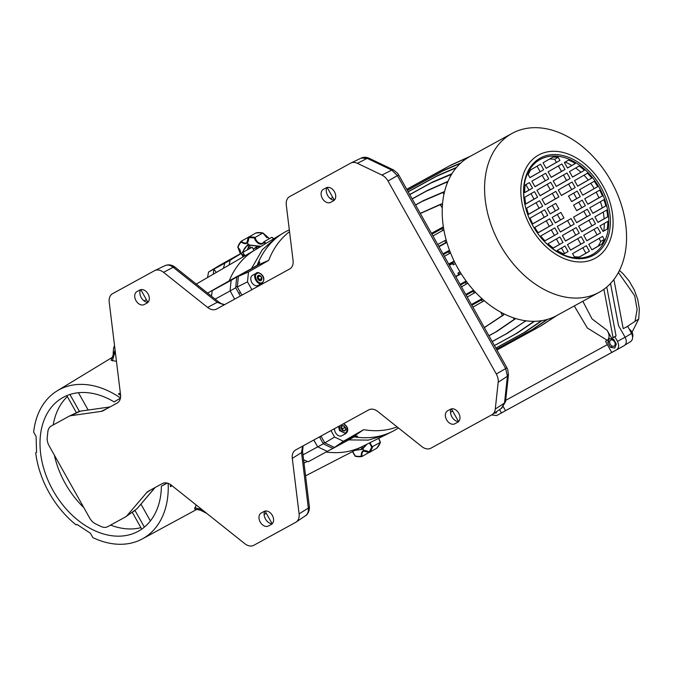 <?xml version="1.0" encoding="UTF-8"?>
<svg xmlns="http://www.w3.org/2000/svg" width="673" height="673" viewBox="0 0 673 673"><rect width="100%" height="100%" fill="white"/><g stroke="black" fill="none" stroke-linecap="round" stroke-linejoin="round"><path stroke-width="1.01" d="M257.364 265.44L258.264 262.571L259.795 261.94L258.668 264.691L268.67 260.392A112.063 79.103 -118.7 0 1 289.541 231.655M258.264 262.571A113.274 79.952 -118.7 0 1 284.275 232.454A113.274 79.952 -118.7 0 1 289.323 229.88M398.45 427.952A113.274 79.952 -118.7 0 1 356.244 437.164L353.451 436.499M258.499 262.68L259.795 261.94M397.129 426.909A112.063 79.103 -118.7 0 1 363.656 429.668L354.679 435.793L357.59 436.222L356.269 436.903M357.59 436.222L356.244 437.164M259.181 284.814A5.191 3.668 -118.7 0 1 258.558 285.293A5.191 3.668 -118.7 0 1 257.759 285.571M268.67 260.392L248.48 271.993L247.487 281.852L251.887 289.693M330.965 430.602L334.59 437.063L343.466 441.261L363.656 429.668M248.48 271.993L238.393 276.325L258.668 264.691M241.918 295.161L237.325 286.976L238.393 276.325M334.59 437.063L324.832 442.901L320.996 436.062M237.325 286.976L247.487 281.852M354.679 435.793L334.414 447.427L324.832 442.901M334.414 447.427L343.466 441.261M338.511 426.463L339.478 430.552L345.787 433.589L341.842 435.751A5.771 4.072 -118.7 0 1 335.533 432.714A5.771 4.072 -118.7 0 1 334.565 428.625M341.606 429.34A2.885 2.036 61.3 0 0 343.71 431.014A2.885 2.036 61.3 0 0 345.476 430.005A2.885 2.036 61.3 0 0 345.14 427.313A2.885 2.036 61.3 0 0 343.028 425.639A2.885 2.036 61.3 0 0 341.261 426.657A2.885 2.036 61.3 0 0 341.606 429.34L343.71 431.014L345.476 430.005L345.14 427.313L343.028 425.639L341.261 426.657L341.606 429.34M343.667 430.989L345.476 430.005M343.028 425.639L340.664 426.943M345.14 427.313L342.767 428.608L341.245 427.405M343.028 430.619L342.767 428.608M618.537 325.656L610.512 283.493L618.504 325.589L625.108 337.223C626.908 341.026 626.613 343.844 624.224 345.661L496.615 415.578L501.444 412.936L499.559 409.588M614.853 336.752L611.816 338.418L607.113 330.334C609.629 334.59 609.696 337.939 607.332 340.37L605.532 341.362L611.757 352.45L616.577 349.8C618.967 347.983 619.261 345.173 617.469 341.362L614.853 336.752L616.056 335.945L606.777 287.051M603.9 289.306L613.061 337.585L616.056 335.945M611.816 338.418L613.061 337.585M609.393 338.536L613.675 339.31L616.342 344.08L614.743 348.067L610.47 347.302L607.795 342.532L609.393 338.536M496.758 411.489L496.102 413.121L494.714 412.869M491.61 414.913L496.598 415.586M611.757 352.45L501.444 412.936M609.78 341.396L607.795 342.532M612.388 346.191L610.47 347.302M505.675 400.368L607.357 344.61M607.332 340.37L587.327 327.995L574.271 305.954M505.516 410.723L503.295 406.761M625.116 344.963L630.542 341.648C632.889 339.882 633.226 337.131 631.535 333.387L627.774 326.422L623.206 328.601L613.894 279.514M626.117 327.213L638.719 318.968L632.04 332.252M638.719 318.968L639.35 308.907L637.735 299.418L634.37 290.122L629.162 281.036L622.895 273.558L619.48 270.462M630.542 341.648L625.108 344.971M610.731 340.084A3.466 2.456 60.1 0 1 614.567 341.901A3.466 2.456 60.1 0 1 614.146 346.107A3.466 2.456 60.1 0 1 614.121 346.124A3.466 2.456 60.1 0 1 610.285 344.307A3.466 2.456 60.1 0 1 610.705 340.101A3.466 2.456 60.1 0 1 610.731 340.084M632.628 337.173A5.771 4.088 -119.9 0 0 629.305 329.265M333.48 200.79A7.437 5.266 -119.9 0 0 334.464 191.771A7.437 5.266 -119.9 0 0 326.203 187.817L323.334 189.391A7.437 5.266 -119.9 0 0 322.964 189.626A7.437 5.266 -119.9 0 0 322.409 198.501A7.437 5.266 -119.9 0 0 330.35 202.489A7.437 5.266 -119.9 0 0 330.611 202.363L333.48 200.79M147.093 302.985A7.437 5.266 -119.9 0 0 148.068 293.966A7.437 5.266 -119.9 0 0 139.816 290.013L136.947 291.586A7.437 5.266 -119.9 0 0 136.577 291.821A7.437 5.266 -119.9 0 0 136.022 300.696A7.437 5.266 -119.9 0 0 143.963 304.684A7.437 5.266 -119.9 0 0 144.224 304.549L147.093 302.985M326.06 452.012A112.004 79.061 61.3 0 0 362.124 446.62L392.78 431.284M304.028 463.108L307.309 461.375M140.909 527.674A76.411 54.118 60.1 0 1 110.591 525.1M83.78 507.56A76.411 54.118 60.1 0 1 54.378 455.158M53.234 424.932A76.411 54.118 60.1 0 1 67.359 396.599M132.303 512.33L141.692 529.054A76.613 54.261 -119.9 0 0 142.129 528.835M120.417 398.248L114.09 401.882A76.756 54.362 -119.9 0 0 63.312 397.306A76.756 54.362 -119.9 0 0 63.144 397.398A76.756 54.362 -119.9 0 0 53.032 490.466A76.756 54.362 -119.9 0 0 138.259 531.266A76.756 54.362 -119.9 0 0 139.748 530.408A76.756 54.362 -119.9 0 0 161.385 486.167L166.896 483.004M200.933 510.445L206.577 513.314M348.664 439.906L368.4 440.108L386.294 434.632M392.931 431.208A113.274 79.952 -118.7 0 1 354.234 436.878L333.017 448.378A132.892 93.808 -118.7 0 1 323.326 443.793L303.018 454.855M248.295 244.98A18.617 13.182 -119.9 0 0 247.731 245.317L249.582 248.615M263.9 242.019A6.057 4.29 60.1 0 1 262.815 243.054A6.057 4.29 60.1 0 1 256.034 239.866A6.057 4.29 60.1 0 1 255.134 237.443L254.444 238.091L255.319 240.269C258.415 244.509 261.284 245.292 263.934 242.633A25.389 17.986 60.1 0 1 265.305 243.752M369.435 442.994L371.715 447.057A25.389 17.986 60.1 0 1 368.728 452.063C363.723 448.992 361.216 450.363 361.224 456.176A25.389 17.986 60.1 0 1 355.352 456.033L352.627 451.533M247.361 242.945L248.774 244.736M362.983 448.285L363.681 450.473M454.872 423.788L457.741 422.215A7.437 5.266 -119.9 0 0 458.717 413.197A7.437 5.266 -119.9 0 0 450.464 409.251L447.595 410.824A7.437 5.266 -119.9 0 0 447.225 411.06A7.437 5.266 -119.9 0 0 446.67 419.927A7.437 5.266 -119.9 0 0 454.612 423.914A7.437 5.266 -119.9 0 0 454.872 423.788M268.485 525.983L271.354 524.41A7.437 5.266 -119.9 0 0 272.329 515.392A7.437 5.266 -119.9 0 0 264.077 511.446L261.208 513.019A7.437 5.266 -119.9 0 0 260.83 513.255A7.437 5.266 -119.9 0 0 260.283 522.122A7.437 5.266 -119.9 0 0 268.216 526.109A7.437 5.266 -119.9 0 0 268.485 525.983M381.919 175.056A11.542 8.177 60.1 0 1 388.01 181.02L496.295 373.986A11.542 8.177 60.1 0 1 498.188 382.256L495.278 409.041A11.542 8.177 60.1 0 1 492.333 414.484A11.542 8.177 60.1 0 1 491.862 414.77L430.871 448.21A11.542 8.177 60.1 0 1 421.836 446.586L377.797 411.506A11.542 8.177 -119.9 0 0 368.762 409.874L295.683 449.943A11.542 8.177 -119.9 0 0 295.22 450.229A11.542 8.177 -119.9 0 0 292.301 458.38L299.09 513.886A11.542 8.177 60.1 0 1 296.17 522.038A11.542 8.177 60.1 0 1 295.708 522.324L253.797 545.298A11.542 8.177 60.1 0 1 244.77 543.666L171.363 485.199A11.542 8.177 -119.9 0 0 162.336 483.576L148.346 491.24A11.542 8.177 -119.9 0 0 147.875 491.526A11.542 8.177 -119.9 0 0 146.68 492.602L127.012 515.653A11.542 8.177 60.1 0 1 125.817 516.729A11.542 8.177 60.1 0 1 125.346 517.015L107.756 526.656A11.542 8.177 60.1 0 1 101.034 526.488L95.726 523.947A11.542 8.177 60.1 0 1 89.627 517.983L49.121 445.804A11.542 8.177 60.1 0 1 47.228 437.534L47.859 431.738A11.542 8.177 60.1 0 1 51.274 426.009L68.865 416.36A11.542 8.177 60.1 0 1 69.151 416.217A11.542 8.177 60.1 0 1 70.917 415.687L101.11 411.396A11.542 8.177 -119.9 0 0 102.876 410.867A11.542 8.177 -119.9 0 0 103.154 410.723L117.144 403.051A11.542 8.177 -119.9 0 0 120.534 394.614L109.211 302.11A11.542 8.177 60.1 0 1 112.593 293.672L154.504 270.697A11.542 8.177 60.1 0 1 154.782 270.554A11.542 8.177 60.1 0 1 163.531 272.329L207.578 307.41A11.542 8.177 -119.9 0 0 216.327 309.185A11.542 8.177 -119.9 0 0 216.605 309.033L289.693 268.964A11.542 8.177 -119.9 0 0 293.075 260.527L286.286 205.029A11.542 8.177 60.1 0 1 289.668 196.592L350.658 163.144A11.542 8.177 60.1 0 1 350.944 163.001A11.542 8.177 60.1 0 1 357.388 163.312L381.919 175.056L391.745 170.101L367.206 158.357L357.388 163.312M334.288 200.192A8.076 5.721 60.1 0 1 327.726 195.582A8.076 5.721 60.1 0 1 326.859 187.54M147.9 302.387A8.076 5.721 60.1 0 1 141.338 297.769A8.076 5.721 60.1 0 1 140.472 289.735M451.12 408.965A8.076 5.721 -119.9 0 0 451.987 417.008A8.076 5.721 -119.9 0 0 458.549 421.618M264.725 511.16A8.076 5.721 -119.9 0 0 265.591 519.203A8.076 5.721 -119.9 0 0 272.161 523.813M110.103 406.921L80.348 411.144A10.76 7.622 -119.9 0 0 78.699 411.64A10.76 7.622 -119.9 0 0 78.438 411.775M80.684 411.094L78.968 411.514M327.171 187.456L332.748 197.399A12.324 8.732 -119.9 0 0 334.506 199.965M140.783 289.651L146.361 299.594A12.324 8.732 -119.9 0 0 148.119 302.152M272.178 523.796L266.264 513.255A12.324 8.732 60.1 0 1 265.221 511.043M458.565 421.601L452.651 411.06A12.324 8.732 60.1 0 1 451.608 408.848M215.158 299.132L230.158 290.904L234.65 299.14M283.888 232.681L254.478 250.28A112.004 79.061 61.3 0 0 229.224 280.792L217.429 287.691M313.744 440.041L317.664 446.83L327.246 451.364L308.251 461.779A132.732 93.69 61.3 0 1 304.045 459.911L303.666 460.122M144.358 527.119L135.021 510.487M79.372 411.329L69.925 394.487M66.812 395.631L76.411 412.734M120.316 392.872L118.406 393.983A85.471 60.536 60.1 0 1 120.602 395.371M116.471 361.409L111.112 360.215L115.091 350.153M168.141 483.357A85.412 60.494 60.1 0 1 142.314 538.913A85.412 60.494 60.1 0 1 92.857 537.618L90.418 533.26L76.991 524.435L76.133 524.906A83.107 58.862 -119.9 0 1 35.703 452.862L36.561 452.391L36.098 436.466L33.65 432.108A85.412 60.494 60.1 0 1 57.255 390.803A85.412 60.494 60.1 0 1 120.467 397.979M78.43 392.712L88.155 410.034M140.951 504.119L150.382 520.927M203.599 510.874L194.581 509.007L196.188 504.969M172.086 485.78L170.404 486.646A85.471 60.536 -119.9 0 0 170.387 484.493M210.868 295.708L211.65 295.279A132.732 93.69 61.3 0 1 212.231 290.669L231.226 280.254A132.732 93.69 -118.7 0 0 230.158 290.904L235.769 287.758L240.286 296.053M229.224 280.792L250.171 269.343M212.231 290.669L217.438 287.556M223.747 283.939L207.57 293.083M210.775 295.64L211.667 295.127M313.828 439.999L317.664 446.83M114.09 401.882L120.433 398.189M167.333 483.105L161.385 486.167M243.121 256.867L241.228 253.485L219.718 265.28L208.571 272.052L207.503 277.554M213.265 274.205L213.879 269.141L208.571 272.052M229.165 264.977L230.073 260.258L224.774 263.168L223.436 268.3M241.228 253.485L230.073 260.258M114.603 346.166L113.619 347.756L113.123 354.074M319.465 436.903L323.326 443.793M235.769 287.758A132.892 93.808 -118.7 0 1 236.846 276.99L257.128 265.347A113.274 79.952 -118.7 0 1 284.031 232.597M231.226 280.254L236.846 276.99M277.579 236.349L262.268 249.776L251.517 268.569M333.017 448.378L327.246 451.364M35.703 452.862L36.552 452.349M76.991 524.444L76.133 524.906M216.277 272.456L213.879 269.141L224.774 263.168M244.181 256.253L243.407 254.874L242.347 255.488M242.12 254.259L243.407 254.874M221.484 264.262L252.173 247.193L221.484 264.262M244.888 255.841L242.995 252.468M254.041 250.524L252.173 247.193M258.037 248.135A12.694 8.993 -119.9 0 0 254.041 248.556L253.208 249.035M254.041 248.556L255.933 247.235A12.905 9.144 -119.9 0 1 260.207 246.831M248.884 244.694L250.735 247.992M362.183 446.594L363.092 448.218M362.856 448.369A18.617 13.182 -119.9 0 1 361.948 448.849L361.022 447.192M248.514 237.889A6.057 4.29 60.1 0 1 246.848 242.659A6.057 4.29 60.1 0 1 241.313 241.153L241.069 242.061C246.082 245.123 248.581 243.752 248.573 237.948A25.389 17.986 60.1 0 1 254.444 238.091M240.598 253.544L238.091 247.058A25.389 17.986 60.1 0 1 241.069 242.061M266.037 243.315A25.969 18.39 -119.9 0 0 264.077 241.725L263.934 242.633L264.077 241.725L271.707 237.342L272.388 237.687L271.808 237.3A25.969 18.39 -119.9 0 1 273.608 238.747M262.764 233.06L255.134 237.443A25.969 18.39 -119.9 0 0 248.379 237.275L248.573 237.948L248.379 237.275L256.009 232.892L256.935 232.967L256.11 232.841A25.969 18.39 -119.9 0 1 262.84 233.009L269.385 238.671M249.086 236.871L241.237 241.203L237.779 246.991M241.178 241.296A25.969 18.39 -119.9 0 0 237.88 246.907L238.091 247.058M361.906 456.487A25.969 18.39 -119.9 0 1 355.369 456.277L355.352 456.033M361.224 456.176L362.124 456.445A6.057 4.29 60.1 0 1 363.664 451.061L368.93 452.517L362.032 456.479L355.243 456.319M370.184 442.624A6.057 4.29 60.1 0 0 371.025 444.777A6.057 4.29 60.1 0 0 372.632 446.813A25.969 18.39 -119.9 0 1 369.199 452.567L368.728 452.063L369.199 452.567L376.922 448.125A25.969 18.39 -119.9 0 0 380.346 442.397L371.715 447.057M248.934 236.77L249.38 237.106L249.018 236.728M378.638 438.426L380.253 442.43M273.659 238.713A25.549 18.095 -119.9 0 0 272.388 237.687M266.962 237.762L262.84 233.009M377.242 447.352L376.922 448.125L377.242 447.352M378.672 438.409L380.346 442.397M611.034 181.02A90.603 63.952 -118.7 0 1 599.13 292.318A90.603 63.952 -118.7 0 1 500.106 244.728A90.603 63.952 -118.7 0 1 512.01 133.431A90.603 63.952 -118.7 0 1 611.034 181.02M512.01 133.431L469.628 156.666A90.603 63.952 61.3 0 0 457.724 267.963A90.603 63.952 61.3 0 0 556.748 315.561L599.13 292.318M602.991 185.941A58.862 41.549 -118.7 0 1 595.756 257.969A58.862 41.549 -118.7 0 1 530.921 227.331A58.862 41.549 -118.7 0 1 538.148 155.303A58.862 41.549 -118.7 0 1 602.991 185.941M533.041 226.111A55.405 39.11 -118.7 0 1 530.56 221.316A55.405 39.11 -118.7 0 1 541.529 157.432A55.405 39.11 -118.7 0 1 600.871 187.153A55.405 39.11 -118.7 0 1 595.226 254.243A55.405 39.11 -118.7 0 1 535.001 229.426A55.405 39.11 -118.7 0 1 533.041 226.111M530.585 221.358A54.244 38.294 -118.7 0 1 541.353 158.845A54.244 38.294 -118.7 0 1 599.45 187.952A54.244 38.294 -118.7 0 1 593.939 253.628A54.244 38.294 -118.7 0 1 534.976 229.384M406.761 189.306L449.514 165.861L469.005 157.011M406.744 189.281L450.784 165.137L470.562 156.153M496.952 350.027L540.974 325.85L557.025 315.41M539.704 326.582L556.134 315.889M496.531 349.279L533.411 329.055L547.671 319.322M496.497 349.22L532.099 329.703L547.048 319.507M495.883 348.118L525.512 331.873L542.026 320.617M495.85 348.067L524.2 332.521L541.546 320.693M494.462 345.594L517.066 333.202L534.522 321.29M494.436 345.543L515.754 333.858L534.051 321.374M492.207 341.581L507.602 333.135L525.874 320.777M524.124 320.508L524.646 321.601L525.966 320.954M492.182 341.522L506.281 333.791L524.646 321.601M488.951 335.777L496.96 331.385L515.425 318.792L515.232 318.388M513.297 317.757L514.113 319.439L515.425 318.792M488.918 335.718L495.648 332.033L514.113 319.439M484.367 327.608L503.707 314.888L502.967 313.349M500.788 312.188L502.395 315.536L503.707 314.888M484.324 327.524L502.395 315.536M472.892 307.157L484.274 300.688M482.591 301.79L481.473 299.931L482.575 299.207M471.832 305.273L481.473 299.931M482.003 298.686L471.403 304.499M467.213 297.045L475.508 292.309M474.213 293.159L473.094 291.3L474.019 290.694M466.153 295.153L473.094 291.3M473.548 290.172L465.758 294.446M461.493 286.841L467.777 283.215M466.355 284.149L465.287 282.366L466.524 281.558M460.475 285.032L465.287 282.366M466.137 281.028L460.088 284.343M461.098 273.633L459.752 274.508L458.683 272.733L460.004 271.867M455.335 263.505L453.198 264.842L452.407 263.53L449.421 265.339M455.638 276.41L458.818 274.685L457.901 273.171L459.962 271.808M453.795 264.506L452.719 262.731L454.401 261.637M449.093 264.741L452.719 262.731M454.124 261.065L448.698 264.043M444.39 256.363L450.506 252.871M449.505 253.528L448.437 251.744L449.732 250.894M443.372 254.554L448.437 251.744M449.497 250.255L442.969 253.839M446.864 242.415L438.989 246.739M438.779 246.368L446.763 242.07M446.157 239.95L444.752 240.648L445.753 242.574M437.719 244.476L444.752 240.648M432.949 235.987L443.852 229.838M442.884 230.469L441.816 228.694L443.473 227.609M431.94 234.179L441.816 228.694M443.347 226.826L431.469 233.338M420.339 213.501L440.192 204.701L442.254 207.881M440.192 204.701L441.412 203.894L442.397 205.4M420.263 213.375L441.412 203.894M415.578 205.029L422.308 201.345L442.884 192.52L443.944 194.169M442.884 192.52L444.113 191.712L444.407 192.158M415.527 204.929L423.527 200.537L444.113 191.712M412.162 198.939L426.27 191.208L446.451 182.257L447.158 183.35M446.451 182.257L447.831 181.693M412.103 198.838L427.498 190.4L447.68 181.449M409.748 194.64L431.065 182.947L451.558 174.357M409.689 194.531L432.293 182.139L451.945 173.727M408.175 191.83L436.525 176.292L456.134 167.88M408.116 191.729L437.753 175.476L456.504 167.442M407.367 190.392L442.969 170.875L460.29 163.455M407.308 190.291L444.188 170.067L460.862 162.925M450.784 165.137L449.514 165.861M532.099 329.703L533.411 329.055M525.512 331.873L524.2 332.521M517.066 333.202L515.754 333.858M507.602 333.135L506.281 333.791M496.96 331.385L495.648 332.033M485.342 327.07L484.35 327.566M455.806 276.704L459.752 274.508M457.901 273.171L458.683 272.733M455.646 276.426L458.818 274.685M452.407 263.53L449.354 265.212M421.239 212.836L420.305 213.45M423.527 200.537L422.308 201.345M427.498 190.4L426.27 191.208M432.293 182.139L431.065 182.947M437.753 175.476L436.525 176.292M442.969 170.875L444.188 170.067M602.571 236.4L604.295 239.47A53.091 37.478 -118.7 0 1 601.738 244.198L591.904 249.851L588.799 244.316L602.571 236.4M599.963 225.918L607.845 221.392A53.091 37.478 -118.7 0 1 607.282 229.039L603.067 231.453L599.963 225.918M586.822 240.791L583.71 235.256L597.489 227.339L600.594 232.875L586.822 240.791M594.882 216.866L606.743 210.052A53.091 37.478 -118.7 0 1 607.669 216.841L597.986 222.401L594.882 216.866M581.733 231.731L578.629 226.195L592.408 218.279L595.512 223.815L581.733 231.731M589.8 207.806L603.908 199.696A53.091 37.478 -118.7 0 1 605.818 205.921L592.905 213.341L589.8 207.806M590.431 214.763L576.652 222.67L573.547 217.135L587.327 209.227L590.431 214.763L586.89 216.706L583.819 211.238M602.428 195.893L587.823 204.281L584.711 198.745L599.702 190.139A53.091 37.478 -118.7 0 1 602.428 195.893L598.886 197.837A53.091 37.478 61.3 0 0 596.194 192.15M576.694 210.674L573.581 205.139L582.238 200.167L585.35 205.702L576.694 210.674M543.044 162.79L552.878 157.137A53.091 37.478 -118.7 0 1 558.211 157.339L559.928 160.41L546.148 168.326L543.044 162.79M567.49 168.048L564.378 162.513L568.592 160.098A53.091 37.478 -118.7 0 1 575.373 163.522L567.49 168.048M548.125 171.842L561.905 163.934L565.017 169.47L551.237 177.378L548.125 171.842M572.572 177.108L569.459 171.573L579.142 166.012A53.091 37.478 -118.7 0 1 584.433 170.294L572.572 177.108M553.214 180.902L566.994 172.995L570.098 178.53L556.319 186.438L553.214 180.902M577.653 186.169L574.549 180.625L587.462 173.213A53.091 37.478 -118.7 0 1 591.769 178.059L577.653 186.169M572.075 182.047L575.179 187.582L561.4 195.498L558.296 189.963L572.075 182.047M594.242 181.298A53.091 37.478 -118.7 0 1 597.725 186.614L582.734 195.22L579.63 189.685L594.242 181.298M568.5 196.079L577.156 191.107L580.261 196.642L571.604 201.614L568.5 196.079M589.43 251.265L579.596 256.918A53.091 37.478 -118.7 0 1 574.262 256.716L572.546 253.645L586.326 245.729L589.43 251.265L579.419 256.926M564.992 246.007L568.096 251.542L563.881 253.957A53.091 37.478 -118.7 0 1 557.101 250.533L564.992 246.007M584.349 242.213L570.569 250.12L567.465 244.585L581.236 236.677L584.349 242.213L570.527 250.053M559.902 236.946L563.015 242.482L553.332 248.043A53.091 37.478 -118.7 0 1 548.041 243.761L559.902 236.946M579.26 233.152L565.488 241.06L562.376 235.525L576.155 227.617L579.26 233.152L565.446 240.993M554.821 227.886L557.925 233.422L545.012 240.841A53.091 37.478 -118.7 0 1 540.705 235.996L554.821 227.886M560.399 232.008L557.294 226.473L571.074 218.557L574.178 224.092L560.399 232.008M538.24 232.757A53.091 37.478 -118.7 0 1 534.749 227.44L549.74 218.834L552.844 224.37L538.24 232.757M563.974 217.976L555.318 222.948L552.213 217.413L560.87 212.441L563.974 217.976L555.275 222.881M529.903 177.655L528.179 174.585A53.091 37.478 -118.7 0 1 530.736 169.857L540.57 164.204L543.683 169.739L529.903 177.655M532.511 188.137L524.629 192.663A53.091 37.478 -118.7 0 1 525.192 185.016L529.407 182.602L532.511 188.137L528.97 190.08L525.899 184.612M545.66 173.264L548.764 178.799L534.985 186.715L531.88 181.18L545.66 173.264M537.592 197.189L525.731 204.003A53.091 37.478 -118.7 0 1 524.805 197.214L534.488 191.654L537.592 197.189L534.051 199.132L530.98 193.673M550.741 182.324L553.845 187.86L540.066 195.776L536.961 190.24L550.741 182.324M542.682 206.249L528.566 214.359A53.091 37.478 -118.7 0 1 526.656 208.134L539.569 200.714L542.682 206.249L539.132 208.193L536.07 202.724M542.043 199.292L555.822 191.384L558.927 196.92L545.147 204.828L542.043 199.292M530.046 218.161L544.659 209.774L547.763 215.31L532.772 223.916A53.091 37.478 -118.7 0 1 530.046 218.161M555.78 203.381L558.893 208.916L550.236 213.888L547.124 208.352L555.78 203.381M601.738 244.198L598.188 246.141A53.091 37.478 61.3 0 0 600.753 241.414L604.295 239.47M600.753 241.414L599.071 238.41M591.861 249.776L598.188 246.141M607.282 229.039L603.731 230.982A53.091 37.478 61.3 0 0 604.304 223.428M603.033 231.386L603.731 230.982M586.78 240.724L600.594 232.875M597.052 234.818L593.99 229.35M607.669 216.841L604.127 218.784A53.091 37.478 61.3 0 0 603.218 212.071M597.944 222.326L604.127 218.784M581.699 231.663L595.512 223.815M591.971 225.758L588.9 220.298M605.818 205.921L602.276 207.864A53.091 37.478 61.3 0 0 600.392 201.715M592.863 213.274L602.276 207.864M576.61 222.603L586.89 216.706M587.781 204.213L598.886 197.837M576.652 210.599L585.35 205.702M581.8 207.646L578.738 202.178M558.211 157.339L554.661 159.282A53.091 37.478 61.3 0 0 549.505 159.072M559.928 160.41L546.114 168.25M554.661 159.282L556.386 162.353M575.373 163.522L567.448 167.981M571.831 165.465A53.091 37.478 61.3 0 0 565.143 162.075M558.405 165.945L561.467 171.413L565.017 169.47M561.467 171.413L551.195 177.31M584.433 170.294L572.53 177.033M580.892 172.238A53.091 37.478 61.3 0 0 575.667 168.006M563.486 175.005L566.557 180.465L570.098 178.53M566.557 180.465L556.277 186.371M591.769 178.059L577.611 186.093M588.227 180.002A53.091 37.478 61.3 0 0 583.979 175.216M575.179 187.582L561.366 195.431M568.567 184.066L571.638 189.525M597.725 186.614L582.7 195.153M594.183 188.558A53.091 37.478 61.3 0 0 590.743 183.308M573.657 193.117L576.719 198.585L580.261 196.642M576.719 198.585L571.57 201.547M582.818 247.748L585.889 253.208M568.096 251.542L563.789 253.923M561.484 248.017L564.554 253.485M577.737 238.688L580.799 244.156M563.015 242.482L553.256 247.992M556.403 238.957L559.465 244.425M572.656 229.628L575.718 235.096M557.925 233.422L544.953 240.783M551.313 229.905L554.384 235.365M574.178 224.092L560.365 231.933M567.566 220.567L570.637 226.035M552.844 224.37L538.19 232.69M546.232 220.845L549.303 226.313M557.362 214.451L560.432 219.92M529.861 177.588L543.683 169.739M540.133 171.682L537.071 166.223M524.629 192.571L528.97 190.08M534.942 186.64L548.764 178.799M545.223 180.743L542.152 175.274M525.714 203.927L534.051 199.132M540.032 195.7L553.845 187.86M550.304 189.803L547.233 184.335M528.532 214.283L539.132 208.193M558.927 196.92L555.385 198.863L552.314 193.395M545.113 204.76L555.385 198.863M547.763 215.31L544.221 217.253L541.151 211.785M532.73 223.848L544.221 217.253M550.194 213.821L558.893 208.916M555.343 210.859L552.281 205.391M258.112 285.402A5.771 4.072 -118.7 0 1 258.062 285.428A5.771 4.072 -118.7 0 1 251.736 282.366A5.771 4.072 -118.7 0 1 252.459 275.341A5.771 4.072 -118.7 0 1 252.51 275.307A5.771 4.072 -118.7 0 1 252.56 275.282M258.171 275.493A2.885 2.036 61.3 0 0 257.347 277.629A2.885 2.036 61.3 0 0 258.76 280.145A2.885 2.036 61.3 0 0 260.998 280.523A2.885 2.036 61.3 0 0 261.822 278.395A2.885 2.036 61.3 0 0 260.409 275.871A2.885 2.036 61.3 0 0 258.171 275.493L257.347 277.629L258.76 280.145L260.998 280.523L261.822 278.395L260.409 275.871L258.171 275.493M260.409 275.871L257.473 277.074M261.822 278.395L259.458 279.69L258.045 277.175M259.223 280.296L259.458 279.69M343.533 423.712L346.553 426.505C347.697 433.563 345.577 434.783 340.193 430.156L339.394 425.984M625.108 337.223L617.469 341.362M616.577 349.8L624.224 345.661M582.818 301.268L592.072 318.926L607.113 330.334M504.018 411.565L496.615 415.578M631.535 333.387L625.15 337.291M618.42 272.498L634.664 295.733L637.121 309.471L634.984 321.475M631.812 331.848L632.494 331.453M366.314 444.542L362.781 448.42A18.625 13.191 60.1 0 1 356.067 449.757M354.915 450.355L362.31 449.354L366.819 444.289M248.573 246.823A18.465 13.081 -119.9 0 0 247.445 249.784M242.978 252.24A18.625 13.191 60.1 0 1 248.211 245.022L260.779 246.478M239.487 248.943A6.057 4.29 60.1 0 1 240.429 253.637M388.01 181.02L397.39 175.628L505.675 368.585L496.295 373.986M397.39 175.628L391.745 170.101L393.512 169.941L397.659 173.356L398.66 174.871L397.39 175.628M369.418 158.525L361.241 158.062L350.944 163.001M224.21 304.869L217.228 302.337L207.578 307.41M224.681 304.608L221.425 303.725L218.952 302.143L217.228 302.337L173.188 267.257L163.531 272.329M165.078 265.616C168.41 264.27 171.691 264.75 174.904 267.063L173.188 267.257C170.185 264.994 167.392 264.489 164.818 265.751L154.782 270.554M107.857 408.149L101.11 411.396M80.348 411.144L70.917 415.687M127.012 515.653L134.836 510.588M154.857 487.673L136.93 508.83L125.817 516.729M146.68 492.602L150.205 490.222M299.09 513.886L308.327 508.081C308.68 511.8 307.637 514.408 305.189 515.897M292.301 458.38L301.538 452.576L302.514 450.96L309.361 506.668C309.9 512.414 305.862 515.947 305.618 515.636L296.17 522.038M302.564 446.174L301.538 452.576L308.327 508.081L309.302 506.458M495.278 409.041L504.514 403.034L501.351 408.343M498.188 382.256L507.425 376.249L505.675 368.585L506.937 367.828L507.711 369.469L508.452 374.811L505.541 401.604L501.78 408.082L492.333 414.484M508.401 374.205L507.425 376.249L504.514 403.034L505.49 400.999M506.937 367.828L398.66 174.871L506.937 367.828M332.748 197.399L330.485 198.712M146.361 299.594L144.098 300.898M266.264 513.255L264.119 514.492M452.651 411.06L450.515 412.297M112.45 360.905A105.4 74.4 -118.7 0 1 115.268 351.626M194.791 507.635A105.4 74.4 61.3 0 0 201.866 509.495M260.989 246.36L247.496 244.77L242.053 252.745M363.664 451.061A6.057 4.29 60.1 0 1 368.745 452.13M256.455 273.145C257.221 270.647 267.972 276.25 262.058 283.24L262.058 283.24C257.666 286.168 251.668 275.484 256.405 273.179L252.51 275.307M262.125 282.542C258.171 285.184 252.787 275.526 257.044 273.482C260.964 270.84 266.399 280.456 262.125 282.542M345.787 433.589C348.092 431.612 348.395 429.223 346.696 426.421L343.81 423.561M324.638 442.548L323.099 443.389M321.248 436.508L319.709 437.349M614.146 346.107L615.946 345.072M610.705 340.101L612.455 339.091M305.584 475.836L362.537 446.418M78.699 411.64L69.151 416.217M361.241 158.062C363.529 156.986 366.104 157.028 368.981 158.197L393.512 169.941M174.904 267.063L218.952 302.143M155.101 487.538L136.93 508.83M302.572 451.171L303.111 445.871M57.255 390.803L111.903 357.599M142.314 538.913L196.566 509.52M196.272 284.082L254.865 250.045M113.619 347.756L114.545 345.678M263.959 241.851L262.815 243.054M248.287 237.535L246.848 242.659M237.788 247.025L240.32 253.696M352.442 451.633L355.226 456.294M273.734 238.671L272.153 237.384M269.469 238.629L262.916 232.951L256.228 232.799M377.006 448.05L380.422 442.354M378.773 438.359L380.422 442.346M237.376 286.244L235.802 287.102M240.412 292.469L238.814 293.352M261.999 283.266L258.062 285.428"/></g></svg>
